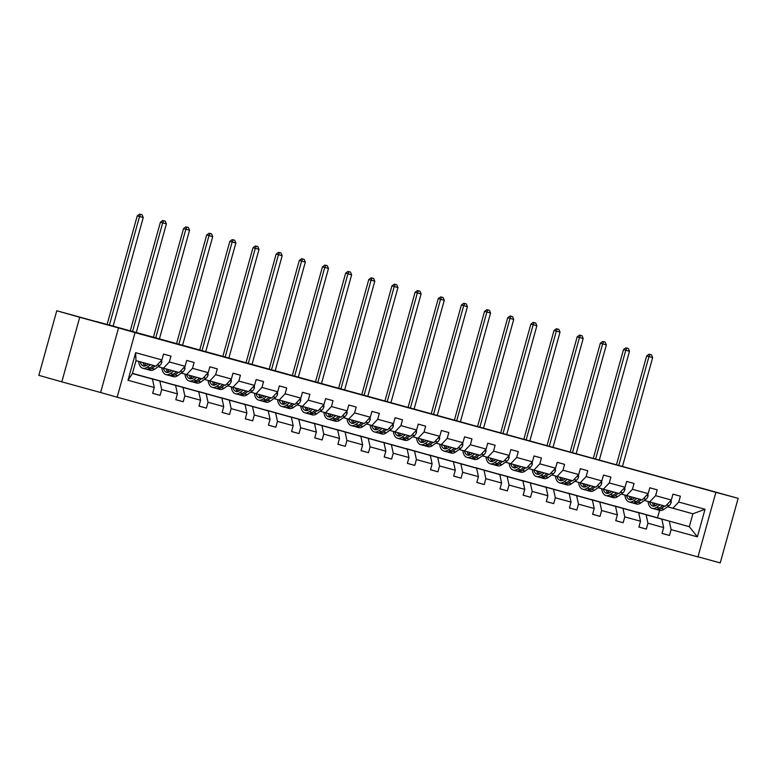 <?xml version="1.0" encoding="UTF-8"?>
<svg xmlns="http://www.w3.org/2000/svg" width="777" height="777" viewBox="0 0 777 777"><rect width="100%" height="100%" fill="white"/><g stroke="black" fill="none" stroke-linecap="round" stroke-linejoin="round"><path stroke-width="1.17" d="M698.62 487.364L719.288 493.074L698.62 487.364M77.292 316.501L97.96 322.212L77.292 316.501M61.81 381.847L100.621 392.521L118.531 327.943L79.72 317.269L61.81 381.847L38.85 375.34L56.76 310.761L96.329 321.639M79.72 317.269L56.76 310.761M697.989 556.788L720.24 562.907L738.15 498.329L96.367 321.513M117.152 397.202L697.96 556.924L715.87 492.336L135.062 332.624L117.152 397.202L100.621 392.521M637.49 512.257L689.316 526.709L697.377 536.849L671.105 529.623L669.483 535.47L662.072 533.372M637.499 512.198L689.316 526.709L692.899 513.791L667.54 506.779M669.279 521.202L671.105 529.623M614.335 505.885L661.858 519.162L663.675 527.583L662.053 533.43L669.483 535.47M663.675 527.583L647.95 523.251L646.328 529.098L638.917 527M591.18 499.514L638.704 512.791L640.52 521.212L638.898 527.059L646.328 529.098M640.52 521.212L624.786 516.89L623.173 522.736L615.763 520.639M568.026 493.152L615.549 506.419L617.365 514.85L615.743 520.697L623.173 522.736M617.365 514.85L601.631 510.518L600.009 516.365L592.608 514.267M544.871 486.781L592.395 500.058L594.211 508.479L592.589 514.325L600.009 516.365M594.211 508.479L578.476 504.156L576.855 510.003L569.454 507.905M521.707 480.419L569.23 493.686L571.056 502.107L569.434 507.954L576.855 510.003M571.056 502.107L555.322 497.785L553.7 503.632L546.299 501.534M498.552 474.048L546.076 487.325L547.902 495.745L546.28 501.592L553.7 503.632M547.902 495.745L532.167 491.414L530.545 497.261L523.144 495.163M475.398 467.676L522.921 480.953L524.747 489.374L523.125 495.221L530.545 497.261M524.747 489.374L509.013 485.052L507.391 490.899L499.99 488.801M452.243 461.315L499.766 474.582L501.592 483.012L499.97 488.859L507.391 490.899M501.592 483.012L485.858 478.681L484.236 484.527L476.835 482.43M429.089 454.943L476.612 468.22L478.438 476.641L476.816 482.488L484.236 484.527M478.438 476.641L462.703 472.319L461.082 478.166L453.681 476.068M405.934 448.582L453.457 461.849L455.283 470.27L453.661 476.116L461.082 478.166M455.283 470.27L439.549 465.947L437.927 471.794L430.526 469.697M382.779 442.21L430.303 455.487L432.129 463.908L430.507 469.755L437.927 471.794M432.129 463.908L416.394 459.576L414.772 465.423L407.371 463.325M359.625 435.839L407.148 449.116L408.974 457.536L407.352 463.383L414.772 465.423M408.974 457.536L393.24 453.214L391.618 459.061L384.217 456.963M336.47 429.477L383.993 442.744L385.819 451.175L384.197 457.022L391.618 459.061M385.819 451.175L370.085 446.843L368.463 452.69L361.062 450.592M313.316 423.106L360.839 436.383L362.665 444.803L361.043 450.65L368.463 452.69M362.665 444.803L346.93 440.481L345.309 446.328L337.908 444.23M290.161 416.744L337.684 430.011L339.51 438.432L337.888 444.279L345.309 446.328M339.51 438.432L323.776 434.11L322.154 439.957L314.753 437.859M267.006 410.373L314.53 423.65L316.356 432.07L314.734 437.917L322.154 439.957M316.356 432.07L300.621 427.738L298.999 433.585L291.589 431.488M243.852 404.001L291.375 417.278L293.201 425.699L291.579 431.546L298.999 433.585M293.201 425.699L277.467 421.377L275.845 427.224L268.434 425.126M220.697 397.639L268.22 410.907L270.046 419.337L268.424 425.184L275.845 427.224M270.046 419.337L254.312 415.005L252.69 420.852L245.279 418.754M197.543 391.268L245.066 404.545L246.892 412.966L245.27 418.813L252.69 420.852M246.892 412.966L231.157 408.644L229.536 414.491L222.125 412.393M174.388 384.906L221.911 398.174L223.737 406.594L222.115 412.451L229.536 414.491M223.737 406.594L208.003 402.272L206.381 408.119L198.97 406.021M151.233 378.535L198.757 391.812L200.583 400.233L198.961 406.08L206.381 408.119M200.583 400.233L184.848 395.901L183.226 401.748L175.816 399.65M132.469 373.348L175.602 385.441L177.428 393.861L175.806 399.708L183.226 401.748M177.428 393.861L161.694 389.539L160.072 395.386L152.661 393.288M154.273 387.5L128.001 380.274L135.645 352.69L161.917 359.916L156.031 366.161L135.985 360.645L132.411 373.562L152.447 379.069L154.273 387.5L152.651 393.347L160.072 395.386M169.337 361.956L185.072 366.288L179.186 372.523L163.452 368.201L169.337 361.956L170.959 356.109L163.539 354.069L161.917 359.916M192.492 368.327L208.226 372.659L202.341 378.894L186.606 374.563L192.492 368.327L194.114 362.48L186.694 360.441L185.072 366.288M215.647 374.699L231.381 379.021L225.495 385.256L209.761 380.934L215.647 374.699L217.269 368.852L209.848 366.812L208.226 372.659M238.801 381.06L254.535 385.392L248.65 391.627L232.915 387.296L238.801 381.06L240.423 375.213L233.003 373.174L231.381 379.021M261.956 387.432L277.69 391.754L271.804 397.999L256.07 393.667L261.956 387.432L263.578 381.585L256.157 379.545L254.535 385.392M285.11 393.793L300.845 398.125L294.959 404.361L279.225 400.038L285.11 393.793L286.732 387.946L279.312 385.907L277.69 391.754M308.265 400.165L323.999 404.496L318.114 410.732L302.379 406.4L308.265 400.165L309.887 394.318L302.467 392.278L300.845 398.125M331.42 406.536L347.154 410.858L341.268 417.094L325.534 412.772L331.42 406.536L333.042 400.689L325.621 398.65L323.999 404.496M354.574 412.898L370.308 417.23L364.423 423.465L348.688 419.133L354.574 412.898L356.196 407.051L348.776 405.011L347.154 410.858M377.729 419.269L393.463 423.591L387.577 429.836L371.843 425.505L377.729 419.269L379.351 413.422L371.93 411.383L370.308 417.23M400.883 425.631L416.618 429.963L410.732 436.198L394.998 431.876L400.883 425.631L402.505 419.784L395.085 417.744L393.463 423.591M424.048 432.002L439.772 436.334L433.887 442.569L418.152 438.238L424.048 432.002L425.66 426.155L418.24 424.116L416.618 429.963M447.202 438.374L462.927 442.696L457.041 448.931L441.307 444.609L447.202 438.374L448.824 432.527L441.394 430.487L439.772 436.334M470.357 444.735L486.091 449.067L480.196 455.303L464.461 450.971L470.357 444.735L471.979 438.888L464.549 436.849L462.927 442.696M493.512 451.107L509.246 455.429L503.35 461.674L487.616 457.342L493.512 451.107L495.134 445.26L487.703 443.22L486.091 449.067M516.666 457.468L532.4 461.8L526.505 468.036L510.771 463.714L516.666 457.468L518.288 451.622L510.868 449.582L509.246 455.429M539.821 463.84L555.555 468.172L549.66 474.407L533.925 470.075L539.821 463.84L541.443 457.993L534.022 455.953L532.4 461.8M562.975 470.211L578.71 474.533L572.814 480.769L557.08 476.447L562.975 470.211L564.597 464.364L557.177 462.325L555.555 468.172M586.13 476.573L601.864 480.905L595.969 487.14L580.234 482.808L586.13 476.573L587.752 470.726L580.332 468.686L578.71 474.533M609.285 482.944L625.019 487.266L619.123 493.512L603.389 489.18L609.285 482.944L610.907 477.097L603.486 475.058L601.864 480.905M632.439 489.306L648.173 493.638L642.278 499.873L626.544 495.551L632.439 489.306L634.061 483.459L626.641 481.419L625.019 487.266M655.594 495.677L671.328 500.009L665.433 506.245L649.708 501.913L655.594 495.677L657.216 489.831L649.795 487.791L648.173 493.638M672.863 508.284L678.748 502.049L680.37 496.202L672.95 494.162L671.328 500.009M678.748 502.049L705.021 509.275L697.377 536.849M649.708 501.913L644.386 500.407M614.345 505.827L661.858 519.162M646.124 514.83L647.95 523.251M626.544 495.551L621.231 494.046M591.19 499.456L638.704 512.791M622.969 508.469L624.786 516.89M603.389 489.18L598.076 487.674M568.036 493.094L615.549 506.419M599.815 502.097L601.631 510.518M580.234 482.808L574.922 481.303M544.881 486.723L592.395 500.058M576.66 495.726L578.476 504.156M557.08 476.447L551.767 474.941M521.726 480.361L569.23 493.686M553.506 489.364L555.322 497.785M533.925 470.075L528.613 468.57M498.572 473.989L546.076 487.325M530.351 482.993L532.167 491.414M510.771 463.714L505.458 462.208M475.417 467.618L522.921 480.953M507.187 476.631L509.013 485.052M487.616 457.342L482.303 455.837M452.263 461.256L499.766 474.582M484.032 470.26L485.858 478.681M464.461 450.971L459.149 449.465M429.108 454.885L476.612 468.22M460.878 463.888L462.703 472.319M441.307 444.609L435.994 443.104M405.953 448.523L453.457 461.849M437.723 457.527L439.549 465.947M418.152 438.238L412.84 436.732M382.799 442.152L430.303 455.487M414.568 451.155L416.394 459.576M394.998 431.876L389.685 430.371M359.644 435.78L407.148 449.116M391.414 444.794L393.24 453.214M371.843 425.505L366.53 423.999M336.49 429.419L383.993 442.744M368.259 438.422L370.085 446.843M348.688 419.133L343.376 417.628M313.335 423.047L360.839 436.383M345.105 432.051L346.93 440.481M325.534 412.772L320.221 411.266M290.18 416.686L337.684 430.011M321.95 425.689L323.776 434.11M302.379 406.4L297.067 404.895M267.026 410.314L314.53 423.65M298.795 419.318L300.621 427.738M279.225 400.038L273.912 398.533M243.871 403.943L291.375 417.278M275.641 412.956L277.467 421.377M256.07 393.667L250.757 392.162M220.717 397.581L268.22 410.907M252.486 406.585L254.312 415.005M232.915 387.296L227.603 385.79M197.562 391.21L245.066 404.545M229.332 400.213L231.157 408.644M209.761 380.934L204.438 379.429M174.407 384.848L221.911 398.174M206.177 393.852L208.003 402.272M186.606 374.563L181.284 373.057M151.253 378.477L198.757 391.812M183.022 387.48L184.848 395.901M163.452 368.201L158.129 366.695M132.478 373.319L175.602 385.441M159.868 381.118L161.694 389.539M135.645 352.69L135.985 360.645M118.531 327.943L135.062 332.624M738.15 498.329L715.87 492.336M657.536 517.705L659.576 510.353M132.449 373.407L152.447 379.069M132.411 373.562L128.001 380.274M705.021 509.275L692.899 513.791M148.475 364.083L147.106 365.054A11.5 6.061 105.4 0 1 143.424 365.977A11.5 6.061 105.4 0 1 140.239 361.82M150.67 364.685L147.232 367.142A13.86 7.304 105.4 0 1 142.803 368.249A13.86 7.304 105.4 0 1 138.646 361.373M161.606 360.246L161.849 362.101A4.798 2.525 105.4 0 1 159.703 365.569L154.652 369.182A13.86 7.304 105.4 0 1 150.223 370.289L147.407 369.512A13.86 7.304 -74.6 0 0 151.836 368.405L155.264 365.948M147.844 364.53A11.5 6.061 105.4 0 1 147.659 363.859M153.487 365.462L150.058 367.919A13.86 7.304 105.4 0 1 145.62 369.017L142.803 368.249M143.055 362.587A11.5 6.061 -74.6 0 0 144.93 366.035M143.24 362.645A13.86 7.304 -74.6 0 0 143.395 363.685M146.542 369.162A13.86 7.304 -74.6 0 0 147.407 369.512M145.969 365.714A11.5 6.061 105.4 0 1 144.843 363.082M113.112 326.165L143.24 217.531L137.238 215.86L107.109 324.504M109.402 325.145L139.53 216.511L140.588 214.355L142.065 214.763L140.588 214.355M139.666 214.093L137.238 215.86M143.24 217.531L142.065 214.763M171.63 370.444L170.26 371.425A11.5 6.061 105.4 0 1 166.579 372.338A11.5 6.061 105.4 0 1 163.393 368.181M173.825 371.047L170.386 373.504A13.86 7.304 105.4 0 1 165.957 374.611A13.86 7.304 105.4 0 1 161.791 367.725M184.761 366.618L185.004 368.463A4.798 2.525 105.4 0 1 182.857 371.93L177.807 375.553A13.86 7.304 105.4 0 1 173.378 376.651L170.561 375.874A13.86 7.304 -74.6 0 0 174.99 374.776L178.419 372.319M170.998 370.891A11.5 6.061 105.4 0 1 170.814 370.221M176.641 371.824L173.213 374.281A13.86 7.304 105.4 0 1 168.774 375.388L165.957 374.611M166.21 368.958A11.5 6.061 -74.6 0 0 168.085 372.406M166.395 369.007A13.86 7.304 -74.6 0 0 166.55 370.056M169.697 375.524A13.86 7.304 -74.6 0 0 170.561 375.874M169.124 372.076A11.5 6.061 105.4 0 1 167.997 369.444M136.266 332.527L166.395 223.893L160.392 222.222L130.254 330.876M132.556 331.507L162.684 222.873L163.743 220.717L165.229 221.124L163.743 220.717M162.82 220.454L160.392 222.222M166.395 223.893L165.229 221.124M194.784 376.816L193.415 377.797A11.5 6.061 105.4 0 1 189.734 378.71A11.5 6.061 105.4 0 1 186.548 374.553M196.979 377.418L193.541 379.875A13.86 7.304 105.4 0 1 189.112 380.983A13.86 7.304 105.4 0 1 184.955 374.096M207.915 372.979L208.158 374.835A4.798 2.525 105.4 0 1 206.012 378.302L200.961 381.915A13.86 7.304 105.4 0 1 196.532 383.022L193.716 382.245A13.86 7.304 -74.6 0 0 198.145 381.138L201.573 378.681M194.163 377.263A11.5 6.061 105.4 0 1 193.968 376.592M199.796 378.195L196.367 380.652A13.86 7.304 105.4 0 1 191.929 381.76L189.112 380.983M189.374 375.33A11.5 6.061 -74.6 0 0 191.239 378.768M189.549 375.378A13.86 7.304 -74.6 0 0 189.705 376.418M192.851 381.895A13.86 7.304 -74.6 0 0 193.716 382.245M192.288 378.448A11.5 6.061 105.4 0 1 191.152 375.815M159.421 338.898L189.549 230.264L183.547 228.593L153.409 337.247M155.711 337.878L185.839 229.244L186.898 227.088L188.384 227.496L186.898 227.088M185.975 226.826L183.547 228.593M189.549 230.264L188.384 227.496M217.939 383.178L216.569 384.159A11.5 6.061 105.4 0 1 212.888 385.081A11.5 6.061 105.4 0 1 209.703 380.915M220.134 383.789L216.696 386.247A13.86 7.304 105.4 0 1 212.267 387.344A13.86 7.304 105.4 0 1 208.11 380.468M231.07 379.351L231.313 381.196A4.798 2.525 105.4 0 1 229.166 384.673L224.116 388.286A13.86 7.304 105.4 0 1 219.687 389.384L216.87 388.617A13.86 7.304 -74.6 0 0 221.299 387.509L224.738 385.052M217.317 383.624A11.5 6.061 105.4 0 1 217.123 382.954M222.95 384.557L219.522 387.024A13.86 7.304 105.4 0 1 215.083 388.121L212.267 387.344M212.529 381.692A11.5 6.061 -74.6 0 0 214.394 385.139M212.704 381.74A13.86 7.304 -74.6 0 0 212.859 382.789M216.006 388.257A13.86 7.304 -74.6 0 0 216.87 388.617M215.443 384.819A11.5 6.061 105.4 0 1 214.306 382.187M182.576 345.27L212.704 236.635L206.701 234.965L176.573 343.609M178.865 344.24L208.994 235.616L210.052 233.45L211.538 233.858L210.052 233.45M209.13 233.197L206.701 234.965M212.704 236.635L211.538 233.858M241.093 389.549L239.724 390.53A11.5 6.061 105.4 0 1 236.043 391.443A11.5 6.061 105.4 0 1 232.857 387.286M243.288 390.151L239.85 392.608A13.86 7.304 105.4 0 1 235.421 393.716A13.86 7.304 105.4 0 1 231.264 386.829M254.225 385.722L254.467 387.568A4.798 2.525 105.4 0 1 252.321 391.035L247.271 394.648A13.86 7.304 105.4 0 1 242.842 395.755L240.025 394.978A13.86 7.304 -74.6 0 0 244.454 393.881L247.892 391.414M240.472 389.996A11.5 6.061 105.4 0 1 240.278 389.326M246.105 390.928L242.677 393.385A13.86 7.304 105.4 0 1 238.238 394.493L235.421 393.716M235.684 388.063A11.5 6.061 -74.6 0 0 237.548 391.501M235.868 388.111A13.86 7.304 -74.6 0 0 236.014 389.151M239.161 394.629A13.86 7.304 -74.6 0 0 240.025 394.978M238.597 391.181A11.5 6.061 105.4 0 1 237.461 388.549M205.74 351.631L235.858 242.997L229.856 241.326L199.728 349.98M202.02 350.612L232.148 241.977L233.207 239.821L234.693 240.229L233.207 239.821M232.284 239.559L229.856 241.326M235.858 242.997L234.693 240.229M264.248 395.92L262.879 396.892A11.5 6.061 105.4 0 1 259.197 397.814A11.5 6.061 105.4 0 1 256.012 393.657M266.443 396.523L263.005 398.98A13.86 7.304 105.4 0 1 258.576 400.087A13.86 7.304 105.4 0 1 254.419 393.201M277.379 392.084L277.622 393.939A4.798 2.525 105.4 0 1 275.476 397.406L270.435 401.019A13.86 7.304 105.4 0 1 265.996 402.127L263.18 401.35A13.86 7.304 -74.6 0 0 267.609 400.242L271.047 397.785M263.626 396.367A11.5 6.061 105.4 0 1 263.432 395.697M269.26 397.3L265.831 399.757A13.86 7.304 105.4 0 1 261.393 400.854L258.576 400.087M258.838 394.425A11.5 6.061 -74.6 0 0 260.703 397.873M259.023 394.483A13.86 7.304 -74.6 0 0 259.168 395.522M262.315 401A13.86 7.304 -74.6 0 0 263.18 401.35M261.752 397.552A11.5 6.061 105.4 0 1 260.616 394.92M228.894 358.003L259.013 249.368L253.011 247.698L222.882 356.352M225.184 356.983L255.303 248.349L256.361 246.192L257.847 246.6L256.361 246.192M255.439 245.93L253.011 247.698M259.013 249.368L257.847 246.6M287.403 402.282L286.033 403.263A11.5 6.061 105.4 0 1 282.352 404.176A11.5 6.061 105.4 0 1 279.166 400.019M289.598 402.884L286.159 405.341A13.86 7.304 105.4 0 1 281.73 406.449A13.86 7.304 105.4 0 1 277.574 399.563M300.534 398.455L300.777 400.301A4.798 2.525 105.4 0 1 298.63 403.768L293.589 407.391A13.86 7.304 105.4 0 1 289.151 408.488L286.334 407.711A13.86 7.304 -74.6 0 0 290.763 406.614L294.201 404.157M286.781 402.729A11.5 6.061 105.4 0 1 286.587 402.059M292.414 403.661L288.986 406.118A13.86 7.304 105.4 0 1 284.557 407.226L281.73 406.449M281.993 400.796A11.5 6.061 -74.6 0 0 283.858 404.244M282.177 400.845A13.86 7.304 -74.6 0 0 282.323 401.894M285.47 407.362A13.86 7.304 -74.6 0 0 286.334 407.711M284.906 403.914A11.5 6.061 105.4 0 1 283.77 401.282M252.049 364.364L282.168 255.73L276.165 254.06L246.037 362.713M248.339 363.345L278.457 254.71L279.516 252.554L281.002 252.962L279.516 252.554M278.593 252.292L276.165 254.06M282.168 255.73L281.002 252.962M310.557 408.653L309.188 409.634A11.5 6.061 105.4 0 1 305.507 410.547A11.5 6.061 105.4 0 1 302.321 406.39M312.752 409.256L309.314 411.713A13.86 7.304 105.4 0 1 304.885 412.82A13.86 7.304 105.4 0 1 300.728 405.934M323.688 404.817L323.941 406.672A4.798 2.525 105.4 0 1 321.795 410.139L316.744 413.752A13.86 7.304 105.4 0 1 312.305 414.86L309.489 414.083A13.86 7.304 -74.6 0 0 313.918 412.975L317.356 410.518M309.936 409.1A11.5 6.061 105.4 0 1 309.741 408.43M315.569 410.033L312.14 412.49A13.86 7.304 105.4 0 1 307.711 413.597L304.885 412.82M305.147 407.167A11.5 6.061 -74.6 0 0 307.012 410.606M305.332 407.216A13.86 7.304 -74.6 0 0 305.478 408.255M308.624 413.733A13.86 7.304 -74.6 0 0 309.489 414.083M308.061 410.285A11.5 6.061 105.4 0 1 306.925 407.653M275.204 370.736L305.322 262.102L299.32 260.431L269.192 369.085M271.494 369.716L301.612 261.082L302.671 258.926L304.157 259.333L302.671 258.926M301.748 258.663L299.32 260.431M305.322 262.102L304.157 259.333M333.712 415.015L332.342 415.996A11.5 6.061 105.4 0 1 328.671 416.919A11.5 6.061 105.4 0 1 325.476 412.752M335.907 415.627L332.478 418.084A13.86 7.304 105.4 0 1 328.04 419.182A13.86 7.304 105.4 0 1 323.883 412.305M346.843 411.188L347.096 413.034A4.798 2.525 105.4 0 1 344.949 416.511L339.899 420.124A13.86 7.304 105.4 0 1 335.46 421.221L332.643 420.454A13.86 7.304 -74.6 0 0 337.072 419.347L340.511 416.89M333.09 415.462A11.5 6.061 105.4 0 1 332.906 414.792M338.723 416.394L335.295 418.861A13.86 7.304 105.4 0 1 330.866 419.959L328.04 419.182M328.302 413.529A11.5 6.061 -74.6 0 0 330.167 416.977M328.486 413.578A13.86 7.304 -74.6 0 0 328.632 414.627M331.779 420.095A13.86 7.304 -74.6 0 0 332.643 420.454M331.216 416.657A11.5 6.061 105.4 0 1 330.079 414.024M298.358 377.107L328.486 268.473L322.474 266.802L292.346 375.446M294.648 376.078L324.767 267.453L325.825 265.287L327.311 265.695L325.825 265.287M324.903 265.035L322.474 266.802M328.486 268.473L327.311 265.695M356.866 421.387L355.497 422.367A11.5 6.061 105.4 0 1 351.826 423.28A11.5 6.061 105.4 0 1 348.63 419.124M359.061 421.989L355.633 424.446A13.86 7.304 105.4 0 1 351.194 425.553A13.86 7.304 105.4 0 1 347.037 418.667M369.998 417.56L370.25 419.405A4.798 2.525 105.4 0 1 368.104 422.873L363.053 426.486A13.86 7.304 105.4 0 1 358.615 427.593L355.798 426.816A13.86 7.304 -74.6 0 0 360.227 425.718L363.665 423.251M356.245 421.833A11.5 6.061 105.4 0 1 356.06 421.163M361.878 422.766L358.45 425.223A13.86 7.304 105.4 0 1 354.021 426.33L351.194 425.553M351.457 419.901A11.5 6.061 -74.6 0 0 353.321 423.339M351.641 419.949A13.86 7.304 -74.6 0 0 351.787 420.988M354.934 426.466A13.86 7.304 -74.6 0 0 355.798 426.816M354.37 423.018A11.5 6.061 105.4 0 1 353.234 420.386M321.513 383.469L351.641 274.835L345.629 273.164L315.501 381.818M317.803 382.449L347.931 273.815L348.98 271.659L350.466 272.067L348.98 271.659M348.057 271.396L345.629 273.164M351.641 274.835L350.466 272.067M380.021 427.758L378.652 428.729A11.5 6.061 105.4 0 1 374.98 429.652A11.5 6.061 105.4 0 1 371.785 425.495M382.216 428.36L378.787 430.817A13.86 7.304 105.4 0 1 374.349 431.925A13.86 7.304 105.4 0 1 370.192 425.038M393.152 423.921L393.405 425.777A4.798 2.525 105.4 0 1 391.258 429.244L386.208 432.857A13.86 7.304 105.4 0 1 381.769 433.964L378.953 433.187A13.86 7.304 -74.6 0 0 383.382 432.08L386.82 429.623M379.399 428.205A11.5 6.061 105.4 0 1 379.215 427.535M385.033 429.137L381.604 431.594A13.86 7.304 105.4 0 1 377.175 432.692L374.349 431.925M374.611 426.262A11.5 6.061 -74.6 0 0 376.476 429.71M374.796 426.32A13.86 7.304 -74.6 0 0 374.941 427.36M378.088 432.838A13.86 7.304 -74.6 0 0 378.953 433.187M377.525 429.39A11.5 6.061 105.4 0 1 376.389 426.758M344.667 389.84L374.796 281.206L368.784 279.535L338.655 388.189M340.957 388.821L371.085 280.186L372.134 278.03L373.62 278.438L372.134 278.03M371.212 277.768L368.784 279.535M374.796 281.206L373.62 278.438M403.176 434.12L401.806 435.101A11.5 6.061 105.4 0 1 398.135 436.014A11.5 6.061 105.4 0 1 394.949 431.857M405.371 434.722L401.942 437.179A13.86 7.304 105.4 0 1 397.503 438.286A13.86 7.304 105.4 0 1 393.347 431.4M416.307 430.293L416.559 432.138A4.798 2.525 105.4 0 1 414.413 435.606L409.362 439.228A13.86 7.304 105.4 0 1 404.924 440.326L402.107 439.549A13.86 7.304 -74.6 0 0 406.536 438.451L409.974 435.994M402.554 434.566A11.5 6.061 105.4 0 1 402.369 433.896M408.187 435.499L404.759 437.956A13.86 7.304 105.4 0 1 400.33 439.063L397.503 438.286M397.766 432.634A11.5 6.061 -74.6 0 0 399.631 436.082M397.95 432.682A13.86 7.304 -74.6 0 0 398.096 433.731M401.243 439.199A13.86 7.304 -74.6 0 0 402.107 439.549M400.679 435.751A11.5 6.061 105.4 0 1 399.543 433.119M367.822 396.202L397.95 287.568L391.938 285.897L361.81 394.551M364.112 395.182L394.24 286.548L395.289 284.392L396.775 284.8L395.289 284.392M394.376 284.129L391.938 285.897M397.95 287.568L396.775 284.8M426.33 440.491L424.961 441.472A11.5 6.061 105.4 0 1 421.289 442.385A11.5 6.061 105.4 0 1 418.104 438.228M428.525 441.093L425.097 443.55A13.86 7.304 105.4 0 1 420.658 444.658A13.86 7.304 105.4 0 1 416.501 437.772M439.471 436.655L439.714 438.51A4.798 2.525 105.4 0 1 437.568 441.977L432.517 445.59A13.86 7.304 105.4 0 1 428.088 446.697L425.262 445.92A13.86 7.304 -74.6 0 0 429.691 444.813L433.129 442.356M425.709 440.938A11.5 6.061 105.4 0 1 425.524 440.268M431.352 441.87L427.913 444.327A13.86 7.304 105.4 0 1 423.484 445.435L420.658 444.658M420.92 439.005A11.5 6.061 -74.6 0 0 422.785 442.443M421.105 439.054A13.86 7.304 -74.6 0 0 421.251 440.093M424.397 445.571A13.86 7.304 -74.6 0 0 425.262 445.92M423.834 442.123A11.5 6.061 105.4 0 1 422.698 439.491M390.977 402.573L421.105 293.939L415.093 292.269L384.965 400.922M387.267 401.554L417.395 292.919L418.444 290.763L419.93 291.171L418.444 290.763M417.531 290.501L415.093 292.269M421.105 293.939L419.93 291.171M449.485 446.853L448.115 447.834A11.5 6.061 105.4 0 1 444.444 448.756A11.5 6.061 105.4 0 1 441.258 444.59M451.68 447.465L448.251 449.922A13.86 7.304 105.4 0 1 443.813 451.019A13.86 7.304 105.4 0 1 439.656 444.143M462.626 443.026L462.869 444.871A4.798 2.525 105.4 0 1 460.722 448.348L455.672 451.961A13.86 7.304 105.4 0 1 451.243 453.059L448.416 452.292A13.86 7.304 -74.6 0 0 452.845 451.184L456.284 448.727M448.863 447.299A11.5 6.061 105.4 0 1 448.679 446.629M454.506 448.232L451.068 450.699A13.86 7.304 105.4 0 1 446.639 451.796L443.813 451.019M444.075 445.367A11.5 6.061 -74.6 0 0 445.94 448.815M444.259 445.415A13.86 7.304 -74.6 0 0 444.405 446.464M447.562 451.932A13.86 7.304 -74.6 0 0 448.416 452.292M446.989 448.494A11.5 6.061 105.4 0 1 445.852 445.862M414.131 408.945L444.259 300.31L438.247 298.64L408.119 407.284M410.421 407.915L440.549 299.291L441.598 297.125L443.084 297.533L441.598 297.125M440.685 296.872L438.247 298.64M444.259 300.31L443.084 297.533M472.639 453.224L471.27 454.205A11.5 6.061 105.4 0 1 467.599 455.118A11.5 6.061 105.4 0 1 464.413 450.961M474.834 453.826L471.406 456.284A13.86 7.304 105.4 0 1 466.967 457.391A13.86 7.304 105.4 0 1 462.81 450.505M485.78 449.397L486.023 451.243A4.798 2.525 105.4 0 1 483.877 454.71L478.826 458.323A13.86 7.304 105.4 0 1 474.397 459.43L471.571 458.653A13.86 7.304 -74.6 0 0 476 457.556L479.438 455.089M472.018 453.671A11.5 6.061 105.4 0 1 471.833 453.001M477.661 454.603L474.223 457.061A13.86 7.304 105.4 0 1 469.794 458.168L466.967 457.391M467.23 451.738A11.5 6.061 -74.6 0 0 469.094 455.176M467.414 451.787A13.86 7.304 -74.6 0 0 467.56 452.826M470.716 458.304A13.86 7.304 -74.6 0 0 471.571 458.653M470.143 454.856A11.5 6.061 105.4 0 1 469.007 452.224M437.286 415.306L467.414 306.672L461.402 305.002L431.274 413.655M433.576 414.287L463.704 305.652L464.753 303.496L466.239 303.904L464.753 303.496M463.84 303.234L461.402 305.002M467.414 306.672L466.239 303.904M495.794 459.595L494.434 460.567A11.5 6.061 105.4 0 1 490.753 461.489A11.5 6.061 105.4 0 1 487.567 457.332M497.989 460.198L494.56 462.655A13.86 7.304 105.4 0 1 490.132 463.762A13.86 7.304 105.4 0 1 485.965 456.876M508.935 455.759L509.178 457.614A4.798 2.525 105.4 0 1 507.031 461.082L501.981 464.695A13.86 7.304 105.4 0 1 497.552 465.802L494.726 465.025A13.86 7.304 -74.6 0 0 499.164 463.918L502.593 461.46M495.172 460.042A11.5 6.061 105.4 0 1 494.988 459.372M500.815 460.975L497.377 463.432A13.86 7.304 105.4 0 1 492.948 464.529L490.132 463.762M490.384 458.1A11.5 6.061 -74.6 0 0 492.249 461.548M490.569 458.158A13.86 7.304 -74.6 0 0 490.714 459.197M493.871 464.675A13.86 7.304 -74.6 0 0 494.726 465.025M493.298 461.227A11.5 6.061 105.4 0 1 492.162 458.595M460.44 421.678L490.569 313.044L484.557 311.373L454.428 420.027M456.73 420.658L486.858 312.024L487.907 309.868L489.393 310.276L487.907 309.868M486.994 309.605L484.557 311.373M490.569 313.044L489.393 310.276M518.949 465.957L517.589 466.938A11.5 6.061 105.4 0 1 513.908 467.851A11.5 6.061 105.4 0 1 510.722 463.694M521.144 466.559L517.715 469.017A13.86 7.304 105.4 0 1 513.286 470.124A13.86 7.304 105.4 0 1 509.12 463.238M532.09 462.13L532.332 463.976A4.798 2.525 105.4 0 1 530.186 467.443L525.135 471.066A13.86 7.304 105.4 0 1 520.707 472.163L517.88 471.386A13.86 7.304 -74.6 0 0 522.319 470.289L525.747 467.832M518.327 466.404A11.5 6.061 105.4 0 1 518.142 465.734M523.97 467.336L520.532 469.794A13.86 7.304 105.4 0 1 516.103 470.901L513.286 470.124M513.539 464.471A11.5 6.061 -74.6 0 0 515.404 467.919M513.723 464.52A13.86 7.304 -74.6 0 0 513.869 465.569M517.026 471.037A13.86 7.304 -74.6 0 0 517.88 471.386M516.452 467.589A11.5 6.061 105.4 0 1 515.316 464.957M483.595 428.04L513.723 319.405L507.711 317.735L477.583 426.388M479.885 427.02L510.013 318.385L511.062 316.229L512.548 316.637L511.062 316.229M510.149 315.967L507.711 317.735M513.723 319.405L512.548 316.637M542.103 472.329L540.743 473.31A11.5 6.061 105.4 0 1 537.062 474.223A11.5 6.061 105.4 0 1 533.877 470.066M544.298 472.931L540.87 475.388A13.86 7.304 105.4 0 1 536.441 476.495A13.86 7.304 105.4 0 1 532.274 469.609M555.244 468.492L555.487 470.347A4.798 2.525 105.4 0 1 553.341 473.815L548.29 477.428A13.86 7.304 105.4 0 1 543.861 478.535L541.035 477.758A13.86 7.304 -74.6 0 0 545.473 476.651L548.902 474.193M541.482 472.775A11.5 6.061 105.4 0 1 541.297 472.105M547.125 473.708L543.686 476.165A13.86 7.304 105.4 0 1 539.257 477.272L536.441 476.495M536.693 470.843A11.5 6.061 -74.6 0 0 538.558 474.281M536.878 470.891A13.86 7.304 -74.6 0 0 537.024 471.93M540.18 477.408A13.86 7.304 -74.6 0 0 541.035 477.758M539.607 473.96A11.5 6.061 105.4 0 1 538.48 471.328M506.75 434.411L536.878 325.777L530.866 324.106L500.738 432.76M503.04 433.391L533.168 324.757L534.217 322.601L535.703 323.009L534.217 322.601M533.304 322.338L530.866 324.106M536.878 325.777L535.703 323.009M565.258 478.69L563.898 479.671A11.5 6.061 105.4 0 1 560.217 480.594A11.5 6.061 105.4 0 1 557.031 476.427M567.453 479.302L564.024 481.759A13.86 7.304 105.4 0 1 559.595 482.857A13.86 7.304 105.4 0 1 555.429 475.98M578.399 474.864L578.642 476.709A4.798 2.525 105.4 0 1 576.495 480.186L571.445 483.799A13.86 7.304 105.4 0 1 567.016 484.897L564.189 484.129A13.86 7.304 -74.6 0 0 568.628 483.022L572.057 480.565M564.636 479.137A11.5 6.061 105.4 0 1 564.452 478.467M570.279 480.069L566.841 482.536A13.86 7.304 105.4 0 1 562.412 483.634L559.595 482.857M559.848 477.204A11.5 6.061 -74.6 0 0 561.713 480.652M560.032 477.253A13.86 7.304 -74.6 0 0 560.178 478.302M563.335 483.77A13.86 7.304 -74.6 0 0 564.189 484.129M562.762 480.332A11.5 6.061 105.4 0 1 561.635 477.7M529.904 440.782L560.032 332.148L554.02 330.478L523.892 439.122M526.194 439.753L556.322 331.128L557.371 328.962L558.857 329.37L557.371 328.962M556.458 328.71L554.02 330.478M560.032 332.148L558.857 329.37M588.412 485.062L587.053 486.043A11.5 6.061 105.4 0 1 583.372 486.956A11.5 6.061 105.4 0 1 580.186 482.799M590.607 485.664L587.179 488.121A13.86 7.304 105.4 0 1 582.75 489.228A13.86 7.304 105.4 0 1 578.583 482.342M601.553 481.235L601.796 483.08A4.798 2.525 105.4 0 1 599.65 486.548L594.599 490.161A13.86 7.304 105.4 0 1 590.17 491.268L587.344 490.491A13.86 7.304 -74.6 0 0 591.783 489.393L595.211 486.926M587.791 485.508A11.5 6.061 105.4 0 1 587.606 484.838M593.434 486.441L589.996 488.898A13.86 7.304 105.4 0 1 585.567 490.005L582.75 489.228M583.003 483.576A11.5 6.061 -74.6 0 0 584.867 487.014M583.187 483.624A13.86 7.304 -74.6 0 0 583.342 484.663M586.489 490.141A13.86 7.304 -74.6 0 0 587.344 490.491M585.916 486.693A11.5 6.061 105.4 0 1 584.79 484.061M553.059 447.144L583.187 338.51L577.185 336.839L547.047 445.493M549.349 446.124L579.477 337.49L580.526 335.334L582.012 335.742L580.526 335.334M579.613 335.072L577.185 336.839M583.187 338.51L582.012 335.742M611.567 491.433L610.207 492.404A11.5 6.061 105.4 0 1 606.526 493.327A11.5 6.061 105.4 0 1 603.341 489.17M613.762 492.035L610.333 494.493A13.86 7.304 105.4 0 1 605.905 495.6A13.86 7.304 105.4 0 1 601.738 488.714M624.708 487.597L624.951 489.452A4.798 2.525 105.4 0 1 622.804 492.919L617.754 496.532A13.86 7.304 105.4 0 1 613.325 497.639L610.499 496.862A13.86 7.304 -74.6 0 0 614.937 495.755L618.366 493.298M610.945 491.88A11.5 6.061 105.4 0 1 610.761 491.21M616.588 492.812L613.15 495.27A13.86 7.304 105.4 0 1 608.721 496.367L605.905 495.6M606.157 489.937A11.5 6.061 -74.6 0 0 608.022 493.385M606.342 489.996A13.86 7.304 -74.6 0 0 606.497 491.035M609.644 496.513A13.86 7.304 -74.6 0 0 610.499 496.862M609.071 493.065A11.5 6.061 105.4 0 1 607.944 490.433M576.213 453.515L606.342 344.881L600.339 343.211L570.201 451.864M572.503 452.496L602.631 343.861L603.68 341.705L605.166 342.113L603.68 341.705M602.767 341.443L600.339 343.211M606.342 344.881L605.166 342.113M634.731 497.795L633.362 498.776A11.5 6.061 105.4 0 1 629.681 499.689A11.5 6.061 105.4 0 1 626.495 495.532M636.917 498.397L633.488 500.854A13.86 7.304 105.4 0 1 629.059 501.961A13.86 7.304 105.4 0 1 624.893 495.075M647.863 493.968L648.105 495.813A4.798 2.525 105.4 0 1 645.959 499.281L640.908 502.904A13.86 7.304 105.4 0 1 636.48 504.001L633.663 503.224A13.86 7.304 -74.6 0 0 638.092 502.127L641.52 499.669M634.1 498.242A11.5 6.061 105.4 0 1 633.915 497.571M639.743 499.174L636.305 501.631A13.86 7.304 105.4 0 1 631.876 502.738L629.059 501.961M629.312 496.309A11.5 6.061 -74.6 0 0 631.177 499.757M629.496 496.357A13.86 7.304 -74.6 0 0 629.652 497.406M632.799 502.874A13.86 7.304 -74.6 0 0 633.663 503.224M632.225 499.426A11.5 6.061 105.4 0 1 631.099 496.794M599.368 459.877L629.496 351.243L623.494 349.572L593.356 458.226M595.658 458.857L625.786 350.223L626.835 348.067L628.321 348.475L626.835 348.067M625.922 347.805L623.494 349.572M629.496 351.243L628.321 348.475M657.886 504.166L656.516 505.147A11.5 6.061 105.4 0 1 652.835 506.06A11.5 6.061 105.4 0 1 649.65 501.903M660.081 504.768L656.643 507.226A13.86 7.304 105.4 0 1 652.214 508.333A13.86 7.304 105.4 0 1 648.047 501.447M671.017 500.33L671.26 502.185A4.798 2.525 105.4 0 1 669.114 505.652L664.063 509.265A13.86 7.304 105.4 0 1 659.634 510.372L656.818 509.595A13.86 7.304 -74.6 0 0 661.246 508.488L664.675 506.031M657.255 504.613A11.5 6.061 105.4 0 1 657.07 503.943M662.898 505.545L659.459 508.003A13.86 7.304 105.4 0 1 655.03 509.11L652.214 508.333M652.466 502.68A11.5 6.061 -74.6 0 0 654.341 506.118M652.651 502.729A13.86 7.304 -74.6 0 0 652.806 503.768M655.953 509.246A13.86 7.304 -74.6 0 0 656.818 509.595M655.38 505.798A11.5 6.061 105.4 0 1 654.253 503.166M622.523 466.249L652.651 357.614L646.649 355.944L616.511 464.597M618.813 465.229L648.941 356.594L649.999 354.438L651.476 354.846L649.999 354.438M649.077 354.176L646.649 355.944M652.651 357.614L651.476 354.846M161.839 362.004L160.344 361.587M150.058 367.919L147.232 367.142M154.652 369.182L151.836 368.405M159.703 365.569L157.226 364.889M184.994 368.366L183.498 367.958M173.213 374.281L170.386 373.504M177.807 375.553L174.99 374.776M182.857 371.93L180.381 371.251M208.149 374.737L206.653 374.32M196.367 380.652L193.541 379.875M200.961 381.915L198.145 381.138M206.012 378.302L203.535 377.622M231.303 381.099L229.807 380.691M219.522 387.024L216.696 386.247M224.116 388.286L221.299 387.509M229.166 384.673L226.69 383.984M254.458 387.47L252.962 387.063M242.677 393.385L239.85 392.608M247.271 394.648L244.454 393.881M252.321 391.035L249.844 390.355M277.612 393.842L276.117 393.424M265.831 399.757L263.005 398.98M270.435 401.019L267.609 400.242M275.476 397.406L272.999 396.726M300.767 400.204L299.271 399.796M288.986 406.118L286.159 405.341M293.589 407.391L290.763 406.614M298.63 403.768L296.154 403.088M323.922 406.575L322.426 406.157M312.14 412.49L309.314 411.713M316.744 413.752L313.918 412.975M321.795 410.139L319.308 409.46M347.076 412.937L345.58 412.529M335.295 418.861L332.478 418.084M339.899 420.124L337.072 419.347M344.949 416.511L342.472 415.821M370.231 419.308L368.735 418.9M358.45 425.223L355.633 424.446M363.053 426.486L360.227 425.718M368.104 422.873L365.627 422.193M393.385 425.679L391.89 425.262M381.604 431.594L378.787 430.817M386.208 432.857L383.382 432.08M391.258 429.244L388.782 428.564M416.54 432.041L415.044 431.633M404.759 437.956L401.942 437.179M409.362 439.228L406.536 438.451M414.413 435.606L411.936 434.926M439.695 438.413L438.199 437.995M427.913 444.327L425.097 443.55M432.517 445.59L429.691 444.813M437.568 441.977L435.091 441.297M462.849 444.774L461.353 444.366M451.068 450.699L448.251 449.922M455.672 451.961L452.845 451.184M460.722 448.348L458.245 447.659M486.013 451.146L484.508 450.738M474.223 457.061L471.406 456.284M478.826 458.323L476 457.556M483.877 454.71L481.4 454.03M509.168 457.517L507.663 457.099M497.377 463.432L494.56 462.655M501.981 464.695L499.164 463.918M507.031 461.082L504.555 460.402M532.323 463.879L530.817 463.471M520.532 469.794L517.715 469.017M525.135 471.066L522.319 470.289M530.186 467.443L527.709 466.763M555.477 470.25L553.972 469.832M543.686 476.165L540.87 475.388M548.29 477.428L545.473 476.651M553.341 473.815L550.864 473.135M578.632 476.612L577.126 476.204M566.841 482.536L564.024 481.759M571.445 483.799L568.628 483.022M576.495 480.186L574.018 479.496M601.786 482.983L600.281 482.575M589.996 488.898L587.179 488.121M594.599 490.161L591.783 489.393M599.65 486.548L597.173 485.868M624.941 489.355L623.445 488.937M613.15 495.27L610.333 494.493M617.754 496.532L614.937 495.755M622.804 492.919L620.328 492.239M648.096 495.716L646.6 495.308M636.305 501.631L633.488 500.854M640.908 502.904L638.092 502.127M645.959 499.281L643.482 498.601M671.25 502.088L669.755 501.67M659.459 508.003L656.643 507.226M664.063 509.265L661.246 508.488M669.114 505.652L666.637 504.972"/></g></svg>
